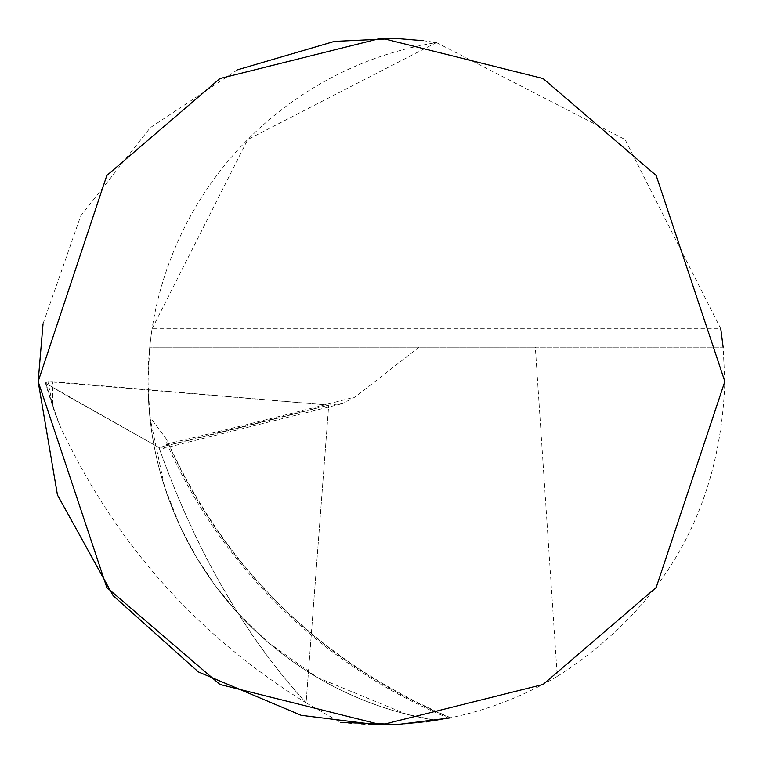 <?xml version="1.0" encoding="UTF-8"?>
<svg xmlns="http://www.w3.org/2000/svg" width="763" height="763" viewBox="0 0 763 763"><rect width="100%" height="100%" fill="white"/><g stroke="black" fill="none" stroke-linecap="round" stroke-linejoin="round"><path stroke-width="0.57" stroke-dasharray="3.81 2.86" d="M433.308 42.079L423.141 40.687M237.474 69.814L150.244 127.707L80.716 215.919L43.043 323.76M448.758 718.202A530.237 528.597 0 0 1 166.897 443.675L166.372 439.021L149.853 416.951L148.022 381.5A343.35 343.35 0 0 1 436.436 42.575L625.069 139.505L720.777 328.767L152.095 328.767L149.739 347.165L723.133 347.165L724.85 381.5C720.444 509.045 664.592 607.358 557.286 676.438L535.321 347.165L723.133 347.165M149.853 416.951L164.579 486.851L180.182 526.594L196.625 557.61L215.338 585.688L237.217 612.355L268.137 642.37L317.427 677.525L406.364 714.158L436.436 720.425L450.332 717.878A528.482 526.851 0 0 1 166.372 439.021L166.849 439.812M148.022 381.5A343.35 343.35 0 0 0 436.436 720.425A343.35 343.35 0 0 1 148.022 381.5L149.739 347.165L535.321 347.165M436.436 42.575L247.803 139.505L152.095 328.767M47.897 381.653L45.408 382.873L45.999 383.465L158.971 447.509A8227.591 1952.288 2.8 0 0 328.719 405.086L342.52 403.522L355.138 396.96A8248.631 1957.286 -177.2 0 1 166.811 444.037L163.94 448.167L158.971 447.509C195.643 550.829 244.685 635.941 306.097 702.847C244.704 635.693 195.662 550.581 158.971 447.509A8227.591 1952.288 2.8 0 0 328.719 405.086L47.897 381.653L52.513 404.075L55.966 415.911L59.876 425.649C114.526 542.712 196.606 635.112 306.097 702.847L328.719 405.086L306.097 702.847L340.546 722.399C417.847 730.935 490.094 715.618 557.286 676.438M419.154 347.165L355.138 396.96M377.79 724.831L404.266 724.097L426.45 721.893M427.042 721.817L434.261 720.768M55.966 415.911L45.408 382.873A631.135 629.189 0 0 0 55.966 415.911M158.971 447.509L70.206 397.704L45.875 383.388L45.408 382.845L46.505 381.939L52.838 381.595L328.719 405.086L158.971 447.509M59.876 425.649A630.686 628.741 0 0 1 45.999 383.465M52.513 404.075L52.838 381.595M450.189 717.544C319.592 661.626 225.171 569.112 166.925 439.993M341.051 403.951L162.958 448.463"/><path stroke-width="1.14" d="M436.436 42.575L433.308 42.079M423.141 40.687L396.626 38.484L334.404 41.393L237.474 69.814M43.043 323.76L38.15 381.5L106.82 587.51L219.925 684.459L381.5 724.85L543.075 684.459L656.18 587.51L724.85 381.5L656.18 175.49L543.075 78.541L381.5 38.15L219.925 78.541L106.82 175.49L38.15 381.5L57.454 494.996L113.134 595.665L198.342 671.917L301.213 715.332L377.79 724.831M720.777 328.767L723.133 347.165M450.332 717.878L398.267 724.44L340.546 722.399M426.45 721.893L427.042 721.817M434.261 720.768L436.436 720.425"/></g></svg>
